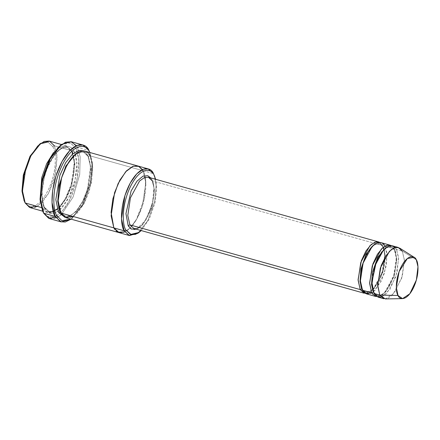 <?xml version="1.0" encoding="UTF-8"?>
<svg xmlns="http://www.w3.org/2000/svg" width="440" height="440" viewBox="0 0 440 440"><rect width="100%" height="100%" fill="white"/><g stroke="black" fill="none" stroke-linecap="round" stroke-linejoin="round"><path stroke-width="0.33" stroke-dasharray="2.2 1.65" d="M152.389 180.889L154.484 190.207L151.833 207.966L142.709 224.719L137.814 228.223L133.93 228.52L137.814 228.223L142.709 224.719L151.833 207.966L154.484 190.207L152.389 180.889L148.34 177.232C149.232 177.215 150.376 178.277 151.773 180.417L152.389 180.889L382.712 245.614L379.781 242.413L382.712 245.614L382.685 246.565L382.712 245.614L152.389 180.889L151.773 180.417L151.8 179.465L151.773 180.417C160.287 192.792 143.446 233.877 133.93 228.52M136.389 229.207L145.59 220.325L152.609 202.769L153.896 187.566L151.8 179.465C154.495 182.71 156.228 199.524 147.587 216.805C138.738 233.695 129.921 230.731 128.172 225.638M76.445 145.679L77.401 147.246L75.686 148.022L70.306 142.874L65.951 142.621L60.489 145.228M42.262 210.078L42.548 210.738M30.426 207.73L35.481 207.345L41.838 202.791L48.438 193.496L53.702 181.011L57.151 157.927L54.423 145.816L71.693 150.673L74.421 162.784L70.978 185.867L65.714 198.352L59.109 207.642L52.751 212.201L47.702 212.586L42.444 207.829C44.611 214.143 55.528 217.806 66.479 196.895C77.176 175.5 75.037 154.682 71.693 150.673L74.904 163.74L71.594 185.933L66.534 197.94L60.187 206.877L54.071 211.255L49.214 211.629L44.16 207.053L42.444 207.829L40.134 200.244L42.444 207.829L41.382 207.531L42.444 207.829L44.16 207.053L41.536 195.41L44.852 173.212L49.913 161.211L56.26 152.273L62.37 147.889L67.227 147.521L72.281 152.097L71.671 151.624L71.693 150.673L65.39 145.712L60.033 146.922L53.548 152.51L60.742 146.575L66.435 145.915L71.693 150.673L54.423 145.816L52.707 146.591L48.07 142.153L39.606 144.183M24.184 200.745L25.174 202.978L24.184 200.745M40.194 143.77L48.257 142.225L52.707 146.591L54.423 145.816L49.165 141.064M75.234 154.264L73.997 151.322L72.281 152.097L67.227 147.521L62.37 147.889L56.26 152.273L49.913 161.211L44.852 173.212L41.536 195.41L44.16 207.053L49.214 211.629L54.071 211.255L60.187 206.877L66.534 197.94L71.594 185.933L74.904 163.74L72.281 152.097L73.997 151.322C77.336 155.331 79.481 176.149 68.783 197.544C57.833 218.455 46.915 214.786 44.748 208.478L44.77 207.526L44.16 207.053L44.77 207.526L44.748 208.478L49.951 213.219L54.225 213.131L59.56 210.04M385.368 298.936L394.3 292.991L402.38 276.001L404.349 259.704L402.286 251.114L416.3 259.771L402.286 251.114L396.528 249.497L392.486 245.839M395.125 247.5L396.528 249.497L394.812 250.272L396.809 259.122L394.29 275.996L385.622 291.907L380.974 295.24L377.284 295.52L380.974 295.24L385.622 291.907L394.29 275.996L396.809 259.122L394.812 250.272L390.973 246.802L385.445 248.039L390.973 246.802L394.812 250.272L396.528 249.497L402.286 251.114L399.658 248.094M373.373 292.028L373.208 291.583L373.373 292.028M394.202 249.799L394.224 248.853L391.298 245.652L394.224 248.853L394.202 249.799C398.239 256.471 395.802 275.182 389.032 286.231C386.815 289.982 384.543 292.655 382.217 294.25L379.566 295.51L377.284 295.52L373.439 292.045L377.284 295.52C376.453 295.543 375.375 294.541 374.05 292.518L373.439 292.045L374.05 292.518L374.028 293.469L374.05 292.518C365.948 280.781 382.03 241.676 390.973 246.802C391.804 246.78 392.876 247.781 394.202 249.799M371.723 292.82C373.389 297.677 381.788 300.498 390.214 284.411C398.442 267.949 396.798 251.939 394.224 248.853L385.011 246.263L386.914 253.017L386.392 265.419L381.365 281.1L373.324 291.907M378.07 297.127L381.959 296.83L386.848 293.326L395.978 276.573L398.629 258.814L396.528 249.497L398.547 257.45L397.127 272.443L390.043 289.295L381.189 297.083M361.856 288.794L361.691 288.349L361.856 288.794M372.598 290.081L365.767 292.281L369.457 292L374.105 288.673L382.773 272.756L385.292 255.888L383.3 247.038L379.456 243.562L373.929 244.799L379.456 243.562L383.3 247.038L382.685 246.565L383.3 247.038L384.142 249.002M384.192 249.156L385.308 256.372L384.104 267.795L379.462 280.874L372.719 289.977M365.767 292.281L361.922 288.811L365.767 292.281C364.936 292.303 363.858 291.302 362.538 289.284L361.922 288.811L362.538 289.284L362.511 290.23L362.538 289.284C354.431 277.547 370.513 238.436 379.456 243.562C380.286 243.54 381.365 244.541 382.685 246.565C386.722 253.231 384.285 271.942 377.514 282.997C375.298 286.748 373.027 289.421 370.7 291.011L368.049 292.27L365.767 292.281M365.442 293.43L369.518 292.281L374.358 287.942L382.674 270.974L384.78 254.353L382.712 245.614L384.808 254.931L382.157 272.69L373.032 289.443L368.137 292.947L364.254 293.243M366.559 293.887L370.442 293.596L375.331 290.087L384.461 273.334L387.112 255.58L385.011 246.263L383.3 247.038L385.011 246.263L380.969 242.605M373.202 292L371.795 292.947M61.078 144.81L70.493 142.94L75.686 148.022L77.401 147.246L80.19 156.877L79.728 174.378L73.057 197.098L61.606 214.236L73.057 197.098L79.728 174.378L80.19 156.877L77.401 147.246L88.918 150.48L77.401 147.246L71.335 141.757M60.187 211.563L59.879 210.782L60.28 211.585L65.335 216.156L60.28 211.585M66.127 217.762L71.175 217.382L77.539 212.823L84.139 203.528L89.403 191.043L92.851 167.959L90.123 155.848L143.094 170.737L137.968 166.018L143.094 170.737L153.461 173.652L90.123 155.848L88.407 156.624L83.353 152.053L75.895 153.802L83.353 152.053L88.407 156.624L87.797 156.151L87.819 155.199L83.683 150.876L87.819 155.199L91.031 168.273L87.714 190.465L82.654 202.472L76.307 211.409L70.191 215.787L65.335 216.156L70.191 215.787L76.307 211.409L82.654 202.472L87.714 190.465L91.031 168.273L88.407 156.624L90.123 155.848L92.653 165.193L91.586 182.534L84.068 203.654L73.095 216.441M65.005 217.338L70.252 216.101L76.571 210.694L82.836 200.97L87.626 188.667L90.519 166.732L87.819 155.199L90.519 166.732L87.626 188.667L82.836 200.97L76.571 210.694L70.252 216.101L65.005 217.338M60.869 213.01L60.896 212.058L60.869 213.01M113.845 227.898C116.012 234.207 126.929 237.875 137.88 216.959C148.577 195.564 146.438 174.746 143.094 170.737L142.412 169.593L137.836 165.979M90.123 155.848L84.865 151.096M384.945 246.136L394.224 248.853L396.325 258.165L393.674 275.924L384.543 292.677L379.654 296.18L375.771 296.478M141.235 230.571L149.347 218.895L154.974 202.994L156.706 188.81L155.645 179.284L156.706 188.81L154.974 202.994L149.347 218.895L141.235 230.571M150.799 177.925L151.8 179.465L150.799 177.925M119.103 232.65L124.151 232.265L130.51 227.711L137.109 218.416L142.373 205.931L145.822 182.847L143.094 170.737L145.822 182.781L142.439 205.733L137.231 218.202L130.663 227.552L124.306 232.205L119.229 232.683M143.094 170.737L145.668 180.466L144.309 198.638L136.131 220.138L130.405 227.816L124.889 231.952M154.446 175.879L156.184 185.691L154.638 201.718L148.032 220.281L138.435 232.854M75.686 148.022C79.409 152.499 81.802 175.714 69.872 199.579C57.651 222.904 45.474 218.812 43.06 211.778L47.46 216.497L55.149 216.409M73.997 151.322C71.83 145.007 60.918 141.339 49.962 162.256C39.265 183.645 41.41 204.463 44.748 208.478C41.41 204.463 39.265 183.645 49.962 162.256C60.918 141.339 71.83 145.007 73.997 151.322M59.609 210.001L68.772 197.56L75.092 179.773L76.747 164.208L75.257 154.325M89.843 152.493L92.032 163.74L90.338 182.567L82.505 204.573L71.109 219.164M49.715 218.686L54.555 218.576L60.572 215.149L57.783 217.146M71.066 219.153L82.924 204.913L91.053 182.083L92.4 163.075L89.799 152.482L92.499 164.439L90.91 182.781L83.243 204.32L72.078 218.455L71.066 219.153M402.286 251.114L404.388 260.43L401.731 278.19L392.607 294.943L387.717 298.447L383.829 298.743M52.707 146.591C55.919 150.453 57.976 170.467 47.691 191.037C37.163 211.145 26.664 207.62 24.579 201.553C26.664 207.62 37.163 211.145 47.691 191.037C57.976 170.467 55.919 150.453 52.707 146.591M54.423 145.816L56.953 155.161L55.886 172.502L48.367 193.622L37.395 206.41M137.836 233.31L147.846 220.644L154.721 201.333L156.145 184.888L154.176 175.175M72.078 218.455L70.889 219.323L82.439 204.705L90.371 182.424L92.015 163.449L89.743 152.24L90.305 153.604M56.815 215.534L62.893 210.21L68.97 201.278L77.297 177.881L78.529 158.604L75.752 148.143M66.435 145.915L61.452 144.518M49.214 211.629C48.032 211.624 46.552 210.26 44.77 207.526C40.425 200.024 41.635 181.615 47.8 167.294C54.494 152.988 60.973 146.394 67.227 147.521C68.409 147.527 69.889 148.891 71.671 151.624L74.063 160.545L73.607 173.91L71.462 183.799L64.944 199.37L58.927 207.427M58.746 207.603L57.195 208.995M83.353 152.053C84.529 152.053 86.014 153.423 87.797 156.151C93.132 165.044 89.909 189.415 81.064 203.902C78.265 208.654 75.367 212.102 72.369 214.253L68.585 216.128L65.335 216.156C64.158 216.156 62.673 214.792 60.896 212.058C56.546 204.556 57.761 186.148 63.921 171.82C70.62 157.514 77.094 150.926 83.353 152.053M47.702 212.586L42.719 211.184"/><path stroke-width="0.66" d="M128.172 225.638L125.945 213.593L131.093 191.01L136.956 181.181L142.978 176.143L147.703 175.67L150.799 177.925L147.703 175.67L142.978 176.143L136.956 181.181L131.093 191.01L125.945 213.593L128.172 225.638L129.888 224.862L360.212 289.586L361.922 288.811L360.212 289.586L358.111 280.269L360.762 262.51L369.886 245.757L374.781 242.253L378.664 241.956L379.781 242.413L376.151 241.863L371.289 244.431L365.921 250.993L361.377 260.678L358.089 279.631L360.212 289.586L129.888 224.862L127.787 215.545L130.438 197.786L139.568 181.032L144.458 177.529L148.34 177.232L144.458 177.529L139.568 181.032L130.438 197.786L127.787 215.545L129.888 224.862L133.93 228.52L129.888 224.862L128.172 225.638L131.186 228.96L136.389 229.207M61.677 144.353L60.489 145.228L49.324 159.357L41.657 180.895L40.068 199.243L42.823 211.442L40.552 200.233L42.196 181.253L50.127 158.972L61.677 144.353L70.884 141.647L76.445 145.679M82.852 144.996L88.918 150.48L89.507 151.905C87.093 144.864 74.91 140.773 62.695 164.098C50.765 187.963 53.152 211.184 56.881 215.661L55.165 216.436L60.731 221.76L65.236 222.019L71.109 219.164L61.232 221.92L55.165 216.436L43.648 213.197L55.165 216.436L56.881 215.661C53.152 211.184 50.765 187.963 62.695 164.098C74.91 140.773 87.093 144.864 89.507 151.905L88.918 150.48C86.416 143.198 73.821 138.969 61.182 163.097C48.84 187.787 51.31 211.805 55.165 216.436L52.019 202.461L52.674 190.438L55.996 175.824L62.068 161.42L69.685 150.695L77.022 145.437L82.852 144.996L71.335 141.757L65.505 142.203L58.168 147.461L50.55 158.186L44.479 172.59L41.157 187.198L40.502 199.227L43.648 213.197L42.823 211.442M154.737 176.539L153.461 173.652L155.645 179.284L154.049 175.071C151.965 169.004 141.471 165.479 130.939 185.587C120.654 206.156 122.711 226.171 125.922 230.032C122.711 226.171 120.654 206.156 130.939 185.587C141.471 165.479 151.965 169.004 154.049 175.071L153.461 173.652C151.294 167.338 140.376 163.669 129.426 184.586C118.729 205.975 120.868 226.793 124.212 230.808L125.922 230.032L131.274 234.68L135.724 234.278L141.235 230.571L139.024 232.441L130.559 234.471L125.922 230.032L124.212 230.808L121.484 218.697L124.927 195.613L130.191 183.128L136.791 173.833L143.154 169.279L148.203 168.894L153.461 173.652L154.446 175.879M61.452 144.518L49.165 141.064L44.115 141.449L37.752 146.003L31.152 155.298L25.889 167.783L22.446 190.867L25.174 202.978L24.459 201.448L22.484 191.736L23.909 175.291L30.784 155.986L40.794 143.314L39.606 144.183L29.981 156.365L23.37 174.933L22 190.746L24.184 200.745L22.055 191.538L23.287 175.335L30.162 156.024L40.194 143.77M40.794 143.314L49.599 141.202L54.423 145.816M40.134 200.244L41.734 177.733L46.613 163.752L53.548 152.51L46.613 163.752L41.734 177.733L40.134 200.244M37.395 206.41L29.552 207.416L25.174 202.978L41.382 207.531L25.174 202.978L30.426 207.73L42.719 211.184M398.244 247.456L392.486 245.839L388.603 246.136L383.708 249.64L374.583 266.393L371.932 284.152L374.028 293.469L379.786 295.086L377.691 285.769L380.341 268.01L389.466 251.262L394.356 247.753L398.244 247.456L402.286 251.114M398.019 295.493L396.297 287.254L399.124 271.568L407.358 258.533L414.161 257.318L416.3 259.771C414.948 255.827 408.122 253.534 401.28 266.602C394.592 279.972 395.934 292.985 398.019 295.493C399.372 299.437 406.197 301.73 413.039 288.657C419.727 275.286 418.385 262.279 416.3 259.771L417.973 266.745L416.377 279.989L409.811 293.788L402.556 298.623L398.019 295.493L379.786 295.086L398.019 295.493M414.161 257.318L399.658 248.094L396.11 247.308L391.281 249.59L385.836 255.954L381.15 265.639L377.663 284.944L379.786 295.086L385.368 298.936L402.556 298.623M371.723 292.82L373.439 292.045L371.723 292.82L369.627 283.503L372.279 265.749L381.403 248.996L386.298 245.487L390.181 245.196L391.298 245.652L387.662 245.097L382.806 247.665L377.438 254.232L372.889 263.918L369.606 282.87L371.723 292.82L362.511 290.23L371.723 292.82L375.771 296.478L366.559 293.887L362.511 290.23C359.942 287.144 358.298 271.128 366.526 254.672C374.952 238.585 383.35 241.406 385.011 246.263M373.208 291.583L371.531 284.62L372.433 272.217L377.724 257.362L385.445 248.039L377.724 257.362L372.433 272.217L371.531 284.62L373.208 291.583M381.189 297.083L376.69 296.511L374.028 293.469L371.899 282.409L376.354 261.547L381.678 252.027L387.36 246.725L391.991 245.729L395.125 247.5M361.691 288.349L360.019 281.386L360.921 268.983L366.212 254.122L373.929 244.799L366.212 254.122L360.921 268.983L360.019 281.386L361.691 288.349M133.93 228.52L364.254 293.243L360.212 289.586L365.442 293.43M371.795 292.947L365.844 293.629L362.511 290.23L360.415 280.913L363.066 263.159L372.191 246.406L377.086 242.897L380.969 242.605L390.181 245.196M58.57 212.361L60.28 211.585L58.57 212.361L65.005 217.338L58.57 212.361L55.82 199.623L59.884 175.351L65.642 162.767L72.545 154.038L78.881 150.409L83.683 150.876L78.881 150.409L72.545 154.038L65.642 162.767L59.884 175.351L55.82 199.623L58.57 212.361M59.879 210.782L57.756 201.57L58.988 185.367L65.863 166.056L75.895 153.802L65.863 166.056L58.988 185.367L57.756 201.57L59.879 210.782M73.095 216.441L65.246 217.448L60.869 213.01L124.212 230.808L113.845 227.893L111.117 215.782L114.565 192.698L119.829 180.219L126.429 170.923L132.787 166.364L137.836 165.979L132.787 166.364L126.429 170.923L119.829 180.219L114.565 192.698L111.117 215.782L113.845 227.893L60.869 213.01L66.127 217.762L119.103 232.65L113.845 227.898L111.095 212.416L112.904 198.759L118.107 183.607L125.686 171.721L133.177 166.221L138.837 166.353L142.412 169.593L143.094 170.737M148.203 168.894L137.836 165.979L132.941 166.304L126.583 170.764L119.944 180.004L114.626 192.5L111.117 215.716L113.845 227.898L119.229 232.683M137.836 165.979L84.865 151.096L79.811 151.476L73.453 156.035L66.853 165.33L61.589 177.815L58.141 200.899L60.869 213.01C57.53 208.995 55.391 188.177 66.083 166.782C77.038 145.871 87.956 149.54 90.123 155.848M124.889 231.952L117.854 232.161L113.845 227.893M138.435 232.854L129.465 235.56L124.212 230.808L129.03 235.422L137.836 233.31L139.024 232.441M42.548 210.738L40.117 200.035L41.569 181.297L49.506 159.011L61.078 144.81M88.918 150.48L89.843 152.493L88.918 150.48M57.783 217.146L48.708 218.328L43.648 213.197L49.715 218.686L61.232 221.92M60.572 215.149L61.606 214.236L60.572 215.149M56.881 215.661L61.936 220.688L71.066 219.153L61.936 220.688L56.881 215.661M383.829 298.743L379.786 295.086L374.028 293.469L378.07 297.127L383.829 298.743M55.149 216.409L56.815 215.534M378.664 241.956L148.34 177.232L152.389 180.889M23.892 200.085L24.459 201.448M57.195 208.995L52.459 211.596L49.214 211.629M129.465 235.56L119.103 232.65"/></g></svg>
